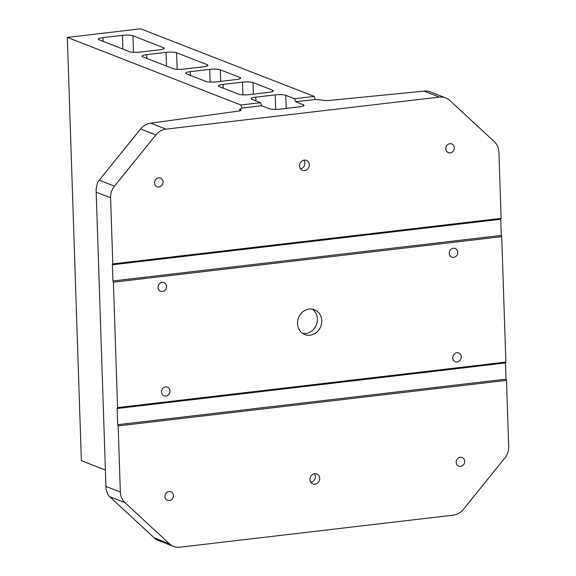 <?xml version="1.0" encoding="UTF-8"?>
<svg xmlns="http://www.w3.org/2000/svg" width="576" height="576" viewBox="0 0 576 576"><rect width="100%" height="100%" fill="white"/><g stroke="black" fill="none" stroke-linecap="round" stroke-linejoin="round"><path stroke-width="0.86" d="M169.063 491.414A4.658 4.183 -68.7 0 1 170.906 491.652A4.658 4.183 -68.7 0 1 173.39 496.512A4.658 4.183 -68.7 0 1 169.366 500.566A4.658 4.183 -68.7 0 1 167.522 500.335A4.658 4.183 -68.7 0 1 165.038 495.468A4.658 4.183 -68.7 0 1 169.063 491.414M158.659 177.869A4.658 4.183 -68.7 0 1 160.502 178.099A4.658 4.183 -68.7 0 1 162.986 182.959A4.658 4.183 -68.7 0 1 158.962 187.013A4.658 4.183 -68.7 0 1 157.118 186.782A4.658 4.183 -68.7 0 1 154.634 181.915A4.658 4.183 -68.7 0 1 158.659 177.869M449.906 143.719A4.658 4.183 -68.7 0 1 451.75 143.95A4.658 4.183 -68.7 0 1 454.234 148.817A4.658 4.183 -68.7 0 1 450.209 152.863A4.658 4.183 -68.7 0 1 448.366 152.633A4.658 4.183 -68.7 0 1 445.882 147.766A4.658 4.183 -68.7 0 1 449.906 143.719M460.303 457.272A4.658 4.183 -68.7 0 1 462.146 457.502A4.658 4.183 -68.7 0 1 464.63 462.37A4.658 4.183 -68.7 0 1 460.606 466.416A4.658 4.183 -68.7 0 1 458.762 466.186A4.658 4.183 -68.7 0 1 456.278 461.318A4.658 4.183 -68.7 0 1 460.303 457.272M165.593 386.899A4.658 4.183 -68.7 0 1 167.436 387.13A4.658 4.183 -68.7 0 1 169.92 391.997A4.658 4.183 -68.7 0 1 165.895 396.043A4.658 4.183 -68.7 0 1 164.052 395.813A4.658 4.183 -68.7 0 1 161.568 390.953A4.658 4.183 -68.7 0 1 165.593 386.899M162.13 282.384A4.658 4.183 -68.7 0 1 163.973 282.614A4.658 4.183 -68.7 0 1 166.457 287.482A4.658 4.183 -68.7 0 1 162.432 291.528A4.658 4.183 -68.7 0 1 160.589 291.298A4.658 4.183 -68.7 0 1 158.105 286.43A4.658 4.183 -68.7 0 1 162.13 282.384M453.37 248.234A4.658 4.183 -68.7 0 1 455.213 248.465A4.658 4.183 -68.7 0 1 457.697 253.332A4.658 4.183 -68.7 0 1 453.672 257.378A4.658 4.183 -68.7 0 1 451.829 257.148A4.658 4.183 -68.7 0 1 449.345 252.288A4.658 4.183 -68.7 0 1 453.37 248.234M456.84 352.757A4.658 4.183 -68.7 0 1 458.683 352.987A4.658 4.183 -68.7 0 1 461.167 357.847A4.658 4.183 -68.7 0 1 457.142 361.901A4.658 4.183 -68.7 0 1 455.299 361.67A4.658 4.183 -68.7 0 1 452.815 356.803A4.658 4.183 -68.7 0 1 456.84 352.757M299.578 165.931A5.328 4.781 -68.7 0 1 306.367 160.402A5.328 4.781 -68.7 0 1 309.29 164.794A5.328 4.781 -68.7 0 1 302.501 170.33A5.328 4.781 -68.7 0 1 299.578 165.931M300.564 168.84A5.328 4.781 111.3 0 0 304.92 163.094A5.328 4.781 111.3 0 0 303.934 160.186M309.982 479.484A5.328 4.781 -68.7 0 1 316.771 473.954A5.328 4.781 -68.7 0 1 319.687 478.346A5.328 4.781 -68.7 0 1 312.905 483.876A5.328 4.781 -68.7 0 1 309.982 479.484M310.968 482.393A5.328 4.781 111.3 0 0 315.324 476.647A5.328 4.781 111.3 0 0 314.338 473.738M297.497 323.561A13.313 11.952 -68.7 0 1 314.467 309.737A13.313 11.952 -68.7 0 1 321.768 320.717A13.313 11.952 -68.7 0 1 304.798 334.548A13.313 11.952 -68.7 0 1 297.497 323.561M302.71 333.454A13.313 11.952 111.3 0 0 317.405 319.018A13.313 11.952 111.3 0 0 312.192 309.125M183.758 69.106A7.985 1.512 178.1 0 1 173.203 68.681L142.646 56.779A7.985 1.512 178.1 0 1 141.941 56.189A7.985 1.512 178.1 0 1 146.65 54.648L166.068 52.373A7.985 1.512 178.1 0 1 176.623 52.79L207.187 64.699A7.985 1.512 178.1 0 1 207.886 65.29A7.985 1.512 178.1 0 1 203.177 66.83L183.758 69.106M249.25 94.622A7.985 1.512 178.1 0 1 238.694 94.198L219.046 86.544A7.985 1.512 178.1 0 1 218.347 85.954A7.985 1.512 178.1 0 1 223.056 84.413L242.467 82.138A7.985 1.512 178.1 0 1 253.022 82.562L272.671 90.216A7.985 1.512 178.1 0 1 273.37 90.806A7.985 1.512 178.1 0 1 268.661 92.347L249.25 94.622M275.213 94.896A7.985 1.512 178.1 0 1 285.768 95.321L294.502 98.719L295.675 101.758L315.338 99.454L314.158 96.415L140.616 28.8L67.32 37.397L240.862 105.012L260.518 102.708L251.791 99.302A7.985 1.512 178.1 0 1 251.086 98.712A7.985 1.512 178.1 0 1 255.794 97.171L275.213 94.896L275.695 109.397M216.504 81.864A7.985 1.512 178.1 0 1 205.949 81.439L186.3 73.786A7.985 1.512 178.1 0 1 185.602 73.195A7.985 1.512 178.1 0 1 190.31 71.654L209.729 69.379A7.985 1.512 178.1 0 1 220.284 69.804L239.926 77.458A7.985 1.512 178.1 0 1 240.631 78.048A7.985 1.512 178.1 0 1 235.922 79.589L216.504 81.864M140.105 52.099A7.985 1.512 178.1 0 1 129.55 51.674L98.986 39.766A7.985 1.512 178.1 0 1 98.287 39.175A7.985 1.512 178.1 0 1 102.996 37.634L122.407 35.359A7.985 1.512 178.1 0 1 132.962 35.784L163.526 47.693A7.985 1.512 178.1 0 1 164.225 48.276A7.985 1.512 178.1 0 1 159.516 49.817L140.105 52.099M294.502 98.719L314.158 96.415M240.862 105.012L242.042 108.05L261.698 105.739L260.518 102.708M105.394 470.052L81.367 460.685L67.32 37.397M295.675 101.758L303.314 104.738A7.985 1.512 178.1 0 1 304.02 105.322A7.985 1.512 178.1 0 1 299.311 106.862L279.893 109.145A7.985 1.512 178.1 0 1 269.338 108.72L261.698 105.739M106.164 486.526L120.355 492.055A15.977 14.35 111.3 0 0 124.985 502.639L169.445 543.816A15.977 14.35 111.3 0 0 173.57 546.408L158.292 540.454A15.977 14.35 -68.7 0 1 154.159 537.862L109.706 496.685A15.977 14.35 -68.7 0 1 107.791 494.482L106.02 488.966L96.084 189.396L97.452 182.858A15.977 14.35 -68.7 0 1 99.209 180.223L140.594 128.974A15.977 14.35 -68.7 0 1 150.739 123.178L238.414 111.096A5.328 1.008 -1.9 0 0 241.135 110.117A5.328 1.008 -1.9 0 0 240.667 109.728L239.638 109.325L242.042 108.05M501.113 218.376L498.917 152.23A15.977 14.35 111.3 0 0 494.28 141.646L449.827 100.469A15.977 14.35 111.3 0 0 445.694 97.877A15.977 14.35 111.3 0 0 439.38 97.085L166.025 129.132A15.977 14.35 111.3 0 0 155.88 134.928L114.487 186.17A15.977 14.35 111.3 0 0 110.592 197.762L112.788 263.902L501.113 218.376L500.71 219.247L501.242 235.447L501.718 236.664L113.393 282.197L112.918 280.98L501.242 235.447M315.338 99.454L322.704 100.109A5.328 1.008 -1.9 0 0 329.306 100.44L424.094 91.13A15.977 14.35 -68.7 0 1 430.416 91.922L445.694 97.877M112.918 280.98L112.385 264.78L112.788 263.902M112.385 264.78L500.71 219.247M506.009 379.159L506.484 380.376L118.159 425.909L117.691 424.692L506.009 379.159L505.476 362.959L505.879 362.088L501.718 236.664M117.691 424.692L117.151 408.492L117.554 407.614L505.879 362.088M117.151 408.492L505.476 362.959M120.355 492.055L118.159 425.909M173.57 546.408A15.977 14.35 111.3 0 0 179.892 547.2L453.247 515.153A15.977 14.35 111.3 0 0 463.392 509.35L504.778 458.107A15.977 14.35 111.3 0 0 508.68 446.522L506.484 380.376M117.554 407.614L113.393 282.197M239.688 110.866L239.638 109.325M207.187 64.699L207.223 65.923M176.623 52.79L177.17 69.314M166.068 52.373L166.522 66.082M146.65 54.648L146.779 58.385M272.671 90.216L272.714 91.44M253.022 82.562L253.411 94.133M242.467 82.138L242.892 94.838M223.056 84.413L223.178 88.157M285.768 95.321L286.2 108.403M255.794 97.171L255.917 100.915M239.926 77.458L239.969 78.682M220.284 69.804L220.666 81.374M209.729 69.379L210.146 82.08M190.31 71.654L190.433 75.398M163.526 47.693L163.57 48.91M132.962 35.784L133.517 52.301M122.407 35.359L122.868 49.068M102.996 37.634L103.118 41.378M303.314 104.738L303.358 105.955M150.739 123.178L166.025 129.132M424.094 91.13L439.38 97.085M169.445 543.816L154.159 537.862M124.985 502.639L109.706 496.685M155.88 134.928L140.594 128.974M114.487 186.17L99.209 180.223M96.401 192.233L110.592 197.762M240.696 110.542L240.667 109.728M96.084 189.396L106.02 488.966"/></g></svg>
